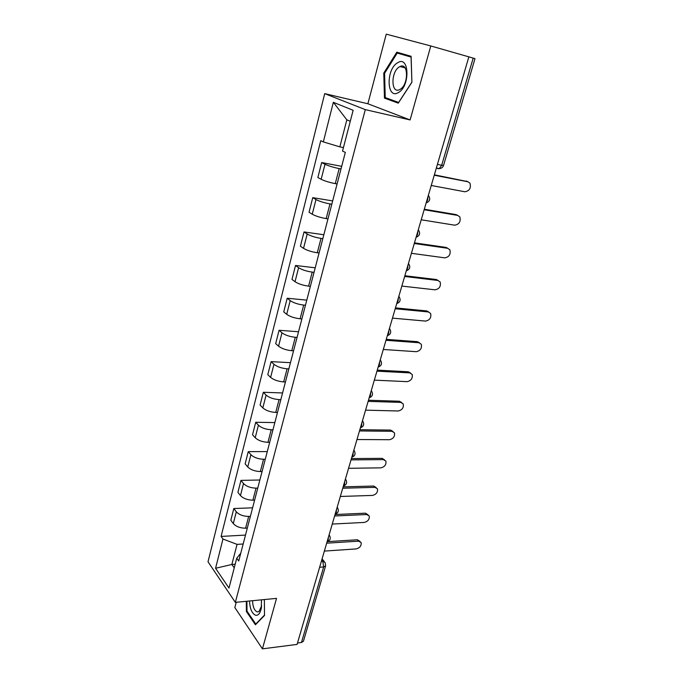 <?xml version="1.0" encoding="UTF-8"?>
<svg xmlns="http://www.w3.org/2000/svg" width="683" height="683" viewBox="0 0 683 683"><rect width="100%" height="100%" fill="white"/><g stroke="black" fill="none" stroke-linecap="round" stroke-linejoin="round"><path stroke-width="1.02" d="M236.233 602.286L234.841 607.546L262.434 648.85L297.079 644.41L468.854 56.851L474.984 58.653L443.549 165.406L441.688 165.26L473.174 58.115M430.777 45.957L386.254 34.15L367.881 103.756L324.707 93.639L208.016 561.785L235.345 602.372L365.294 109.63L410.116 119.943L430.777 45.957L468.854 56.851M262.434 648.85L276.53 598.376L235.345 602.372M319.635 567.266L323.657 566.95L325.62 565.848L303.431 641.217L301.451 642.507L323.657 566.95L322.769 561.238L321.753 560.026M297.489 643.01L301.451 642.507M341.013 168.923L339.186 168.581C333.364 167.395 328.634 165.952 324.997 164.262L321.659 162.554L317.86 177.503L321.155 179.296C324.758 181.046 329.462 182.489 335.268 183.625L337.095 183.949M341.688 166.328L321.659 162.554M331.81 204.2L329.991 203.901C324.212 202.834 319.542 201.383 315.99 199.547L312.746 197.652L309.04 212.259L312.242 214.223C315.759 216.127 320.404 217.578 326.167 218.594L327.985 218.876M332.664 200.922L312.746 197.652M322.82 238.657L321.019 238.401C315.273 237.453 310.671 235.994 307.196 234.013L304.037 231.947L300.409 246.221L303.534 248.356C306.974 250.396 311.55 251.865 317.279 252.761L319.081 252.992M323.844 234.739L304.037 231.947M314.035 272.329L312.242 272.116C306.539 271.288 301.988 269.811 298.599 267.693L295.526 265.474L291.983 279.424L295.022 281.712C298.386 283.88 302.902 285.366 308.588 286.151L310.381 286.339M315.222 267.804L295.526 265.474M305.455 305.241L303.662 305.07C298.001 304.345 293.511 302.859 290.198 300.614L287.202 298.24L283.744 311.883L286.706 314.317C289.985 316.622 294.45 318.107 300.093 318.79L301.877 318.935M306.787 300.127L287.202 298.24M297.062 337.411L295.278 337.291C289.66 336.668 285.229 335.174 281.985 332.8L279.065 330.282L275.684 343.626L278.57 346.204C281.772 348.62 286.186 350.123 291.795 350.703L293.562 350.814M298.539 331.75L279.065 330.282M288.849 368.88L287.082 368.794C281.498 368.265 277.119 366.762 273.96 364.278L271.108 361.623L267.796 374.668L270.613 377.392C273.746 379.919 278.101 381.43 283.667 381.908L285.434 381.985M290.463 362.682L271.108 361.623M280.824 399.657L279.065 399.606C273.516 399.179 269.196 397.668 266.097 395.073L263.331 392.281L260.086 405.053L262.827 407.896C265.892 410.534 270.195 412.054 275.727 412.438L277.477 412.481M282.574 392.956L263.331 392.281M272.961 429.778L271.219 429.752C265.713 429.419 261.444 427.899 258.413 425.193L255.707 422.282L252.539 434.781L255.211 437.752C258.208 440.492 262.46 442.021 267.949 442.319L269.691 442.319M274.839 422.581L255.707 422.282M265.277 459.249L263.544 459.258C258.072 459.01 253.854 457.482 250.892 454.682L248.253 451.642L245.146 463.877L247.75 466.967C250.687 469.81 254.887 471.338 260.343 471.552L262.076 471.526M267.275 451.591L248.253 451.642M257.756 488.097L256.023 488.14C250.593 487.978 246.426 486.441 243.524 483.547L240.954 480.388L237.915 492.375L240.459 495.568C243.327 498.513 247.477 500.041 252.898 500.178L254.614 500.118M259.864 480.004L240.954 480.388M250.379 516.339L248.672 516.416C243.268 516.331 239.152 514.794 236.309 511.798L233.808 508.536L230.828 520.275L233.304 523.579C236.122 526.61 240.22 528.147 245.598 528.198L247.314 528.113M252.608 507.819L233.808 508.536M350.277 121.284L346.836 119.824L339.844 146.871L343.438 147.588M339.844 146.871L323.332 141.91L333.338 102.305L353.137 110.279L342.533 151.08L345.325 152.403L238.734 560.991L236.745 558.224L228.993 588.072L215.572 568.273L222.965 539.024L237.052 544.368L231.853 564.474L234.243 567.855M323.332 141.91L320.745 140.672L221.096 536.428L222.965 539.024M324.707 93.639L365.294 109.63M367.881 103.756L410.116 119.943M398.274 103.159L411.909 82.267L411.115 56.288L396.814 52.164L383.778 73.09L384.452 98.121L398.274 103.159M246.29 601.313L246.384 611.49L255.425 624.774L264.526 615.46L264.347 599.563M235.183 564.226L231.853 564.474L215.572 568.273M243.165 544.001L237.052 544.368M245.496 535.079L221.096 536.428M240.766 553.204L236.745 558.224M333.338 102.305L346.836 119.824M404.771 54.452L404.404 55.033M391.146 99.735L384.452 98.121M384.597 73.294L383.778 73.09M247.169 611.405L246.384 611.49M434.362 174.822L467.445 181.558M431.246 185.486L464.892 191.769C469.52 190.933 471.21 188.064 469.955 183.172L467.932 181.772L434.251 175.224M424.305 209.229L456.048 214.599L457.576 215.35M421.223 219.781L454.724 225.185C459.241 224.34 460.931 221.565 459.804 216.852L457.704 215.41L424.152 209.749M414.47 242.866L446.084 247.417L447.817 248.313M411.422 253.299L444.787 257.858C449.192 257.004 450.891 254.315 449.866 249.782L447.698 248.296L414.291 243.498M397.497 62.836C385.801 69.376 386.621 99.931 398.36 92.572C410.398 86.442 409.424 54.64 397.497 62.836M399.35 66.9C390.753 71.604 390.889 94.16 399.512 89.644L400.007 89.388C408.673 85.008 408.673 61.991 400.025 66.541L399.35 66.9M411.84 82.216L398.641 102.45L385.238 97.584L384.58 73.32L397.224 53.052L411.072 57.065L411.9 82.233M397.224 53.052L411.132 56.971M249.508 600.997C249.952 608.92 252.01 613.684 255.681 615.289C258.353 615.614 260.232 613.24 261.316 608.186L261.461 599.836M252.556 600.707C252.804 606.905 254.375 610.636 257.243 611.917L258.977 611.567L261.623 605.838M264.517 615.067L255.766 624.031L247.007 611.165L246.913 601.253M256.202 623.989L255.766 624.031M404.857 275.744L436.335 279.526L438.213 280.517M401.843 286.075L435.062 289.823C439.365 288.952 441.064 286.339 440.151 281.977L437.914 280.465L404.643 276.487M395.457 307.896L426.798 310.936L428.804 312.02M392.469 318.124L425.552 321.087C429.761 320.216 431.451 317.672 430.631 313.471L428.335 311.943L395.209 308.742M386.262 339.349L417.467 341.679L419.584 342.849M383.308 349.474L416.246 351.694C420.361 350.806 422.043 348.33 421.309 344.283L418.969 342.738L385.989 340.296M377.272 370.126L408.332 371.774L410.551 373.02M374.344 380.141L407.128 381.652C411.157 380.747 412.839 378.339 412.182 374.429L409.8 372.884L376.965 371.168M368.461 400.238L399.393 401.237L401.698 402.552M365.567 410.159L398.206 410.987C402.15 410.065 403.832 407.717 403.243 403.943L400.819 402.398L368.137 401.373M359.847 429.718L390.633 430.094L393.015 431.477M356.978 439.536L389.472 439.707C393.34 438.776 395.013 436.48 394.484 432.834L392.025 431.306L359.489 430.939M351.412 458.583L382.053 458.353L384.512 459.796M348.569 468.299L380.909 467.846C384.708 466.899 386.373 464.653 385.904 461.127L383.419 459.608L351.028 459.881M343.148 486.842L373.644 486.04L376.162 487.534M340.33 496.473L372.525 495.414C376.248 494.449 377.904 492.255 377.494 488.849L374.976 487.346L342.738 488.225M335.054 514.53L365.414 513.172L368.043 514.751M332.262 524.066L364.304 522.427C367.966 521.445 369.614 519.302 369.255 515.998L366.711 514.521L334.627 515.981M327.806 541.61L357.337 539.766L360.078 541.414M324.365 551.096L356.253 548.901C359.847 547.903 361.486 545.802 361.17 542.609L358.609 541.149L326.679 543.181M327.08 541.807L328.156 540.091L328.369 537.384M335.157 514.171L336.258 512.395L336.48 509.655M343.404 485.955L344.531 484.11L344.753 481.336M351.83 457.132L352.983 455.228L353.205 452.419M360.436 427.686L361.623 425.714L361.845 422.879M369.238 397.608L370.442 395.559L370.673 392.682M378.22 366.856L379.458 364.739L379.697 361.828M387.415 335.43L388.678 333.227L388.917 330.29M396.806 303.286L398.104 301.015L398.343 298.027M406.419 270.417L407.742 268.06L407.99 265.038M416.254 236.788L417.612 234.337L417.859 231.281M426.312 202.373L427.703 199.837L427.959 196.738M321.36 561.349L322.769 561.238L325.185 562.613L325.62 565.848M245.598 528.198L248.672 516.416M252.898 500.178L256.023 488.14M260.343 471.552L263.544 459.258M267.949 442.319L271.219 429.752M275.727 412.438L279.065 399.606M283.667 381.908L287.082 368.794M291.795 350.703L295.278 337.291M300.093 318.79L303.662 305.07M308.588 286.151L312.242 272.116M317.279 252.761L321.019 238.401M326.167 218.594L329.991 203.901M335.268 183.625L339.186 168.581M240.459 495.568L243.524 483.547M247.75 466.967L250.892 454.682M255.211 437.752L258.413 425.193M262.827 407.896L266.097 395.073M270.613 377.392L273.96 364.278M278.57 346.204L281.985 332.8M286.706 314.317L290.198 300.614M295.022 281.712L298.599 267.693M303.534 248.356L307.196 234.013M312.242 214.223L315.99 199.547M321.155 179.296L324.997 164.262M233.304 523.579L236.309 511.798M398.846 296.311L399.154 296.789C400.989 299.991 400.17 302.27 396.712 303.628M389.447 328.455L389.805 329.018C391.547 332.169 390.719 334.397 387.329 335.703M380.26 359.898L380.662 360.522C382.309 363.629 381.473 365.823 378.16 367.087M371.27 390.65L371.706 391.333C373.277 394.407 372.431 396.558 369.179 397.788M362.468 420.754L362.946 421.479C364.432 424.519 363.587 426.627 360.402 427.823M353.854 450.208L354.366 450.976C355.783 453.982 354.929 456.065 351.805 457.234M345.427 479.039L345.957 479.85C347.323 482.821 346.46 484.879 343.387 486.023M337.171 507.273L337.726 508.109C339.033 511.055 338.17 513.087 335.14 514.214M329.086 534.926L329.667 535.779C330.913 538.708 330.051 540.723 327.072 541.824M439.212 168.616L437.735 168.675L439.254 168.624L441.688 165.26L437.419 164.39M467.932 181.772L466.233 181.029M457.704 215.41L456.048 214.599M447.698 248.296L446.084 247.417M437.914 280.465L436.335 279.526M428.335 311.943L426.798 310.936M418.969 342.738L417.467 341.679M409.8 372.884L408.332 371.774M400.819 402.398L399.393 401.237M392.025 431.306L390.633 430.094M383.419 459.608L382.053 458.353M374.976 487.346L373.644 486.04M366.711 514.521L365.414 513.172M358.609 541.149L357.337 539.766M426.149 202.936C429.872 201.383 430.649 198.924 428.48 195.56M416.109 237.266C419.746 235.789 420.532 233.398 418.483 230.094M406.3 270.818C409.843 269.409 410.654 267.079 408.716 263.826M436.352 168.044L439.254 168.624C441.406 168.445 442.84 167.378 443.549 165.406M322.077 558.916L324.28 561.537M405.036 67.873L400.025 66.541M261.512 606.53L261.316 608.186"/></g></svg>
